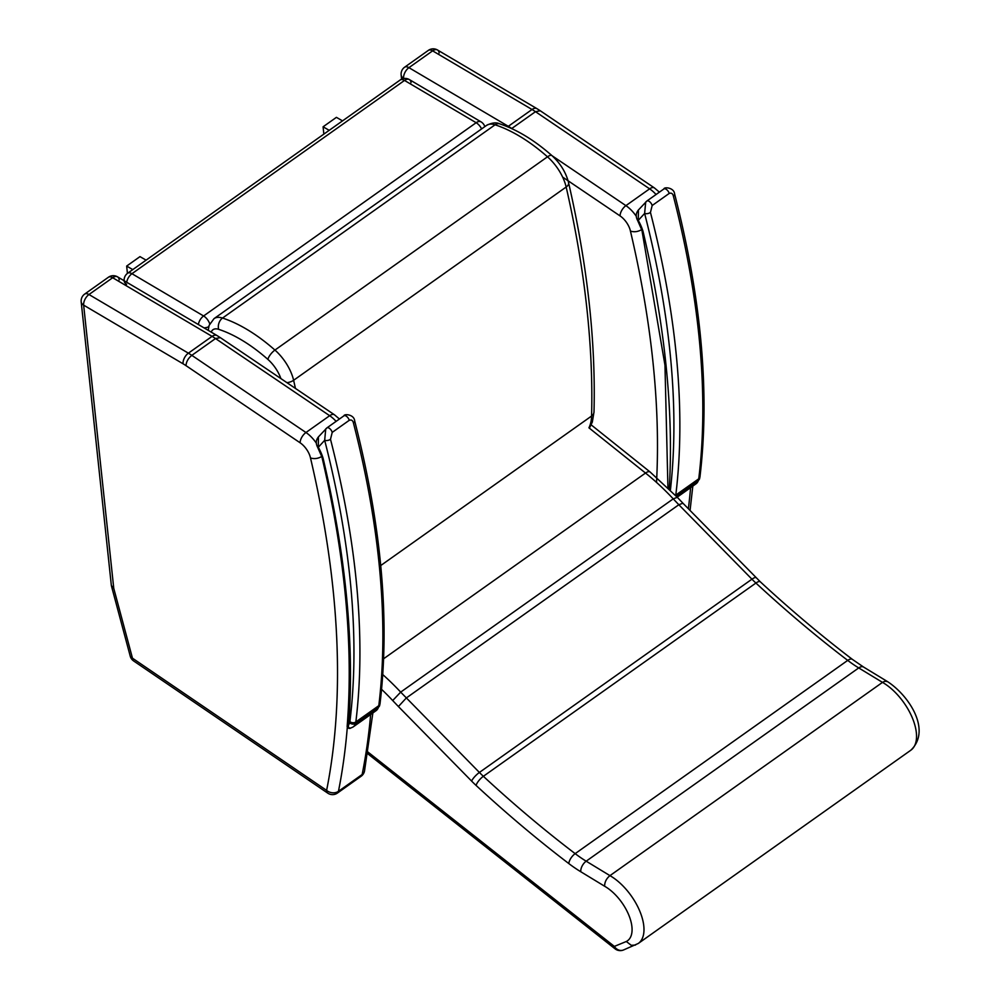 <?xml version="1.0" encoding="UTF-8"?>
<svg xmlns="http://www.w3.org/2000/svg" width="1000" height="1000" viewBox="0 0 1000 1000"><rect width="100%" height="100%" fill="white"/><g stroke="black" fill="none" stroke-linecap="round" stroke-linejoin="round"><path stroke-width="1.5" d="M322.212 456.213C318.275 458.612 314.363 459.2 310.487 457.95A1009.912 513.237 54.7 0 1 326.613 790.387A8.438 4.288 124.3 0 0 327.788 793.162A8.438 8.438 0 0 0 337.413 793.075A8.438 4.288 -125.3 0 0 338.45 791.325A8.438 6.55 -168.7 0 1 326.613 790.387L132.463 658.188A8.438 4.288 165 0 1 130.238 656.162A8.438 8.438 0 0 0 133.637 660.95L133.637 660.95A8.438 4.288 -55.7 0 1 132.463 658.188L113.763 588.375L83.65 305.138L183.05 363.787A8.438 4.8 -59.5 0 1 188.375 353.175L88.975 294.525A8.438 4.288 -125.3 0 0 84.7 294.062A8.438 8.438 0 0 0 81.188 301.825L81.188 301.825A8.438 5.375 -6.1 0 0 83.65 305.138A8.438 4.8 -59.5 0 1 88.975 294.525L112.675 277.725L212.075 336.375A8.438 4.8 -59.5 0 1 216.962 335.513L117.562 276.863A8.438 8.438 0 0 0 108.4 277.25L108.4 277.25A8.438 4.288 54.7 0 1 112.675 277.725A8.438 4.8 -59.5 0 1 117.562 276.863L117.562 276.863A8.438 4.8 -59.5 0 1 119.2 279.925M316.4 443.25A23.188 11.787 -125.3 0 0 305.963 432.512L329.663 415.7L215.525 338.55L191.825 355.35C188.225 358.263 186.287 361.7 185.987 365.637L300.125 442.8A8.438 4.325 -55.9 0 1 305.963 432.512L191.825 355.35A56.925 28.925 -125.3 0 0 188.375 353.175L212.075 336.375A56.925 28.925 54.7 0 1 215.525 338.55L220.338 337.65L216.962 335.513M84.7 294.062L108.4 277.25M364.513 771.038L364.513 771.038A8.438 6.55 -168.7 0 1 362.15 774.513A8.438 4.288 54.7 0 1 361.112 776.263A8.438 8.438 0 0 0 364.513 771.038L372.863 712.95M327.788 793.162L133.637 660.95M113.763 588.375L111.35 585.5L81.188 301.825M507.675 126.812A8.438 4.8 -59.5 0 1 508.325 126.312L408.925 67.663A8.438 4.288 -125.3 0 0 404.65 67.188A8.438 8.438 0 0 0 401.138 74.963L401.138 74.963A8.438 5.375 -6.1 0 0 403.6 78.275A8.438 4.8 -59.5 0 1 408.925 67.663L432.625 50.85L532.025 109.5A8.438 4.8 -59.5 0 1 536.912 108.65L437.512 50A8.438 8.438 0 0 0 428.35 50.388L428.35 50.388A8.438 4.288 54.7 0 1 432.625 50.85A8.438 4.8 -59.5 0 1 437.512 50L437.512 50A8.438 4.8 -59.5 0 1 439.15 53.062M512.413 128.912L511.775 128.488A56.925 28.925 -125.3 0 0 508.325 126.312L532.025 109.5A56.925 28.925 54.7 0 1 535.475 111.688L540.288 110.775L536.912 108.65M404.65 67.188L428.35 50.388M642.15 229.338C638.225 231.75 634.312 232.338 630.438 231.088A1009.912 513.237 54.7 0 1 656.525 482.413M562.65 177.1L620.075 215.925A8.438 4.325 -55.9 0 1 625.913 205.637L649.613 188.837L535.475 111.688L511.662 128.575M126.7 282.262A8.438 4.8 -59.5 0 1 131.95 273.7A8.438 4.288 -125.3 0 0 127.662 273.225A8.438 8.438 0 0 0 124.138 280.75M124.15 280.9A8.438 5.45 -5.4 0 0 126.625 284.312M209.725 323.837A8.438 4.288 -125.3 0 0 203.6 315.975A8.438 4.8 120.5 0 0 198.363 324.538M203.988 327.863A8.438 5.45 -5.4 0 0 208.713 326.75M484.812 126.638A8.438 8.438 0 0 0 481.037 121.862L409.375 79.588A8.438 8.438 0 0 0 400.213 79.975A8.438 4.288 54.7 0 1 404.5 80.438A8.438 4.8 -59.5 0 1 409.375 79.588L409.375 79.588A8.438 4.8 -59.5 0 1 411.025 82.65M481.037 121.862A8.438 4.8 120.5 0 0 476.15 122.713A8.438 4.288 54.7 0 1 481.6 128.912M323.85 134.125L323.088 126.8L329.2 130.325M342.537 120.875L336.413 117.35L323.088 126.8M127.425 273.4L126.662 266.075L139.987 256.625L146.113 260.15M126.662 266.075L132.775 269.6M641.75 229.838L637.55 220.312A4.213 0.775 151 0 1 637.537 220.287A4.213 0.775 151 0 0 638.275 220.362L638.45 209.963M637.55 220.3C635.575 216.588 635.85 213.162 638.375 210.037L646.862 201.025A4.213 2.138 54.7 0 0 646.688 201.188L645.688 202.075L644.625 213.45A4.213 2.188 -14.4 0 0 650.45 212.425L652.163 205.525L669.2 193.438C671.35 192.638 672.763 193.538 673.4 196.15A900.288 457.525 54.7 0 1 698.75 478.812A16.863 8.575 54.7 0 1 698.45 480.262A4.213 3.388 17.4 0 0 699.562 478.762L699.95 476.925A4.213 3.175 -173 0 1 698.75 478.812L675.788 495.087A4.213 3.175 -173 0 1 675.425 495.312M699.95 476.925C709.95 393.425 701.513 299.125 674.625 194.013A4.213 2.188 165.6 0 1 674.625 194.025A4.213 2.188 165.6 0 1 673.4 196.15M321.8 456.7L317.6 447.175A4.213 0.775 151 0 1 317.587 447.15M350.825 727.962C348.638 728.325 347.938 727.212 348.725 724.625L348.325 725.013M322.062 457.638C345.125 555.887 353.5 645.35 347.188 726.038L347.188 726.025M347.188 726.038C346.987 727.575 347.912 728.363 349.938 728.413L353.062 726.988A22.338 11.35 -125.3 0 0 355.538 723.4A16.863 8.575 -125.3 0 0 355.85 721.95A4.213 3.175 -173 0 1 349.9 721.65A12.65 6.425 54.7 0 1 349.675 722.738A4.213 3.388 17.4 0 0 355.538 723.4L378.5 707.125A4.213 3.388 17.4 0 0 379.613 705.625L380.012 703.787A4.213 3.175 -173 0 1 378.8 705.675A16.863 8.575 54.7 0 1 378.5 707.125A22.338 11.35 54.7 0 1 376.025 710.713L353.062 726.988M349.675 722.738A18.125 9.213 54.7 0 1 348.725 724.625A1016.237 516.45 -125.3 0 0 323.075 458.188A35.737 18.162 -125.3 0 0 318.325 447.238L318.425 436.9L326.912 427.887A4.213 2.138 54.7 0 0 326.737 428.05L325.737 428.938L324.675 440.312A4.213 2.188 -14.4 0 0 330.5 439.288L332.212 432.388L349.25 420.312C351.4 419.5 352.812 420.4 353.45 423.013A900.288 457.525 54.7 0 1 378.8 705.675L355.85 721.95A900.288 457.525 -125.3 0 0 330.5 439.288M349.9 721.65A896.075 455.375 54.7 0 0 324.675 440.312L318.325 447.238A4.213 0.775 151 0 1 317.6 447.175C315.625 443.45 315.9 440.037 318.425 436.9L318.5 436.838M380.012 703.787C390 620.3 381.562 526 354.675 420.887L354.675 420.887A4.213 2.188 165.6 0 1 353.45 423.013M623.462 950A8.438 7.212 -112.3 0 1 614.35 946.4A8.438 3.638 128.3 0 0 615.05 948.812L615.05 948.812A8.438 8.438 0 0 0 623.462 950L638.288 943.462A42.875 21.788 -125.3 0 0 639.775 911.112A42.875 21.788 -125.3 0 0 609.95 875.638L586.175 861.188A101.2 51.425 54.7 0 1 575.163 853.637A820.462 416.95 54.7 0 1 483.363 776.3A67.463 34.288 54.7 0 1 479.4 772.45L400.688 692.125A157.988 80.288 -125.3 0 0 382.762 674.587M381.575 689.325A149.562 76 54.7 0 1 392.688 700.537L400.688 692.125L673.238 498.862L678.825 504.738L406.275 698L398.413 706.55L471.613 781.087A75.9 38.575 -125.3 0 0 476.075 785.425A828.9 421.238 -125.3 0 0 568.812 863.562A109.637 55.712 -125.3 0 0 580.75 871.725L604.625 886.237C604.612 882.1 606.388 878.562 609.95 875.638L882.5 682.375A42.875 21.788 54.7 0 1 912.325 717.85A42.875 21.788 54.7 0 1 910.837 750.212L638.288 943.462M604.625 886.237A34.45 17.5 54.7 0 1 629.138 915.913A34.45 17.5 54.7 0 1 626.3 941.5L631.263 945.3L635.487 945.075M887.425 681.538L884.8 681.263L882.5 682.375L858.725 667.925L586.175 861.188A8.438 4.7 -58.7 0 0 580.75 871.725M756.1 577.725A8.438 2.188 135.5 0 0 751.938 579.188A67.463 34.288 -125.3 0 0 755.913 583.05A8.438 2.775 -47.2 0 1 760.275 581.775L682.938 503.225L678.825 504.738L751.938 579.188L479.4 772.45A8.438 2.188 -44.5 0 0 471.613 781.087M682.95 503.237L677.3 497.3L673.238 498.862A157.988 80.288 54.7 0 0 645.512 473.05L383.612 658.763M370.65 714.525A1018.35 517.525 54.7 0 1 362.15 774.513L338.45 791.325A1018.35 517.525 -125.3 0 0 347.325 727.038M300.125 442.8A14.763 7.5 54.7 0 1 310.487 457.95M183.05 363.787A48.487 24.65 54.7 0 1 185.987 365.637M336.112 421.375A23.188 11.787 54.7 0 0 329.663 415.7A8.438 4.325 -55.9 0 1 334.475 414.8L339.438 419.012M636.35 216.388A23.188 11.787 -125.3 0 0 625.913 205.637L552.025 155.7M620.075 215.925A14.763 7.5 54.7 0 1 630.438 231.088M690.6 487.65A1018.35 517.525 54.7 0 1 688.363 508.75M656.062 194.5A23.188 11.787 54.7 0 0 649.613 188.837A8.438 4.325 -55.9 0 1 654.425 187.938L659.388 192.15M131.95 273.7L404.5 80.438L476.15 122.713L203.6 315.975L131.95 273.7M499.738 123.863A8.438 5.987 108.1 0 0 495.075 124.8A25.3 12.862 54.7 0 0 486.575 125.388C491.962 122.675 496.35 122.163 499.738 123.863C517.087 129.662 534.487 140.262 551.95 155.625C560.388 163.337 565.925 172.375 568.587 182.738C587.375 264.875 595.837 341.287 594 411.962A8.438 6.012 -178.5 0 1 591.575 416.037A59.037 30 54.7 0 1 588.938 427.825L645.512 473.05A8.438 3.575 128.6 0 1 650.138 472.013L677.3 497.3M568.587 182.738A8.438 4.575 167.1 0 1 566.163 187.025A1020.462 518.587 54.7 0 1 591.575 416.037L380.725 565.55M551.95 155.625A8.438 3.05 131.4 0 0 547.487 156.812A33.737 17.138 54.7 0 1 566.163 187.025L293.612 380.288A33.737 17.138 -125.3 0 0 274.938 350.075A139.512 70.9 -125.3 0 0 222.525 318.05A25.3 12.862 -125.3 0 0 214.025 318.637L486.575 125.388M211.225 332.125A16.863 8.575 54.7 0 1 218.65 329.325A8.438 5.987 108.1 0 1 222.525 318.05L495.075 124.8A139.512 70.9 54.7 0 1 547.487 156.812L274.938 350.075A8.438 3.05 131.4 0 0 267.9 359.412A25.3 12.862 54.7 0 1 280.875 378.575M295.438 388.413A1020.462 518.587 -125.3 0 0 293.612 380.288A8.438 4.575 167.1 0 1 286.913 382.65M218.65 329.325A131.075 66.612 54.7 0 1 267.9 359.412M669.25 489.025A1016.237 516.45 -125.3 0 0 643.012 231.325A35.737 18.162 -125.3 0 0 638.275 220.362L644.625 213.45A896.075 455.375 54.7 0 1 670.4 490.163M675.713 495.613A16.863 8.575 -125.3 0 0 675.788 495.087A900.288 457.525 -125.3 0 0 650.45 212.425M676.137 496.075L698.45 480.262A22.338 11.35 54.7 0 1 695.975 483.85L677.175 497.175M663.725 189.1A4.213 2.138 54.7 0 1 663.9 188.95L663.9 188.95A4.213 2.138 54.7 0 1 666.8 189.737A4.213 2.138 54.7 0 1 669.2 193.438M674.625 194.025C674.087 187.425 664.025 186.788 663.9 188.95L646.862 201.025A4.213 2.138 54.7 0 1 649.775 201.812A4.213 2.138 54.7 0 1 652.163 205.525M343.775 415.975A4.213 2.138 54.7 0 1 343.95 415.812L343.95 415.812A4.213 2.138 54.7 0 1 346.85 416.6A4.213 2.138 54.7 0 1 349.25 420.312M354.675 420.887C354.137 414.288 344.075 413.65 343.95 415.812L326.912 427.887A4.213 2.138 54.7 0 1 329.825 428.675A4.213 2.138 54.7 0 1 332.212 432.388M626.3 941.5L614.35 946.4L366.325 750.75M392.688 700.537L398.413 706.55M476.075 785.425A8.438 2.775 -47.2 0 1 483.363 776.3L755.913 583.05A820.462 416.95 -125.3 0 0 847.712 660.387L575.163 853.637A8.438 3.812 -52.7 0 0 568.812 863.562M852.4 659.388A8.438 3.812 -52.7 0 0 847.712 660.387A101.2 51.425 -125.3 0 0 858.725 667.925A8.438 4.7 -58.7 0 1 863.6 667.062L852.4 659.388C821.338 635.725 790.625 609.862 760.275 581.775M337.413 793.075L361.112 776.263M130.238 656.162L111.438 585.925M220.338 337.65L334.475 414.8M690.062 510.475L692.812 486.087M401.587 79.188L401.138 74.963M540.288 110.775L654.425 187.938M400.213 79.975L127.662 273.225M594 411.962L592.337 422.025L589.375 428.175M208.238 330.363L209.088 325.412L214.025 318.637M642.013 230.775L664.963 365.15L667.938 487.75M699.562 478.762L695.975 483.85M379.613 705.625L376.025 710.713M615.05 948.812L367.675 753.688M863.6 667.062L887.387 681.525C908.888 695.4 931.787 730.238 910.837 750.212M650.138 472.013L590.35 424.212"/></g></svg>
